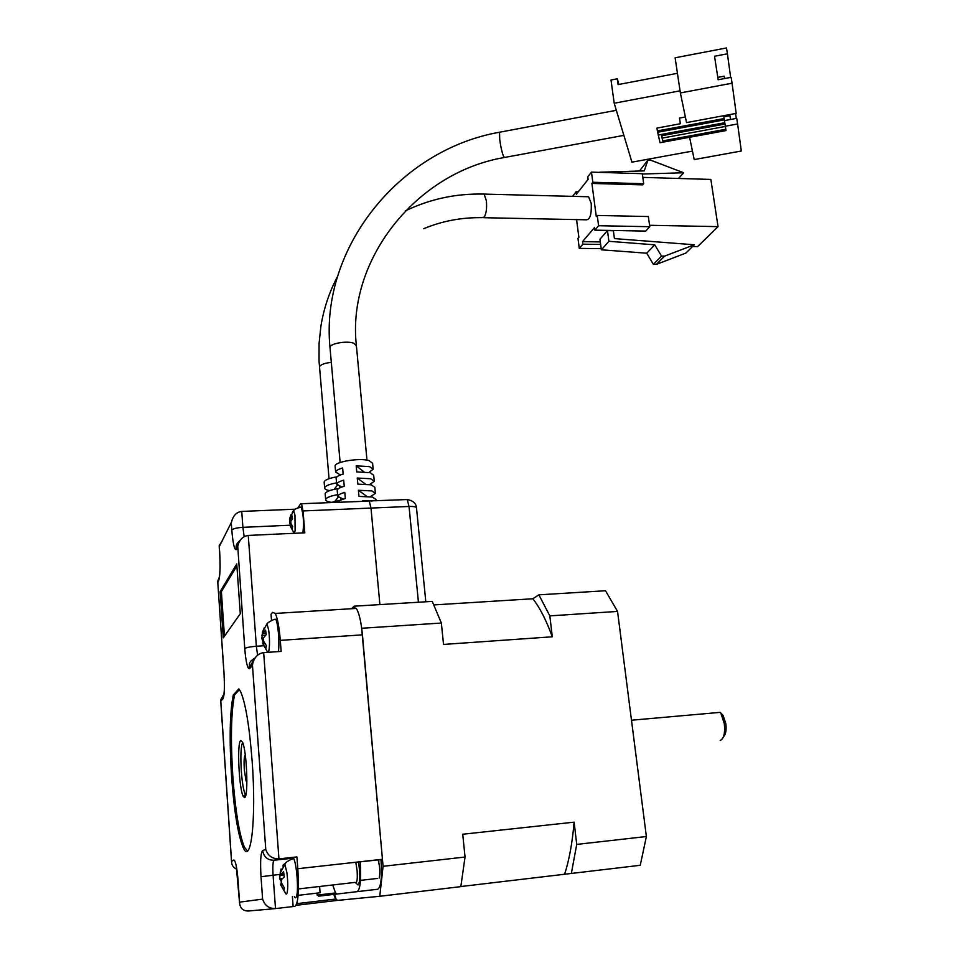 <?xml version="1.0" encoding="UTF-8"?>
<svg xmlns="http://www.w3.org/2000/svg" width="959" height="959" viewBox="0 0 959 959"><rect width="100%" height="100%" fill="white"/><g stroke="black" fill="none" stroke-linecap="round" stroke-linejoin="round"><path stroke-width="1.44" d="M245.792 795.131L245.108 794.088C243.43 790.036 242.171 782.376 241.308 771.072C240.421 755.728 240.877 746.186 242.675 742.446M355.789 862.237L357.096 870.4C357.587 877.893 357.168 882.112 355.825 883.059M358.402 861.949C360.404 874.069 360.296 881.753 358.091 884.977L356.94 883.994M240.709 740.492L242.627 742.326C246.835 751.58 248.525 796.833 244.689 797.468L243.454 796.725C239.067 790.612 236.741 742.458 240.709 740.492M252.145 761.182C256.521 818.914 250.91 866.612 243.071 847.288C237.904 834.366 234.056 810.643 231.539 776.095C229.261 739.221 229.836 712.201 233.253 695.023L238.863 688.898L240.673 691.775C245.6 703.259 249.424 726.395 252.145 761.182M239.438 689.605L234.535 694.927C231.107 712.093 230.52 739.113 232.797 775.975C235.327 810.511 239.187 834.234 244.377 847.145L247.41 850.981M298.105 895.334L320.078 892.769L319.575 886.488M263.461 645.767L256.353 646.258L248.261 535.434L304.806 532.808L303.02 510.943L370.989 508.066L379.896 604.602L370.989 508.066L369.299 501.101L368.028 501.161M316.29 893.213L318.616 896.174L357.144 891.654C360.308 889.52 361.315 879.595 360.152 861.877L380.975 859.552C382.161 877.185 381.083 887.087 377.726 889.245L337.017 894.016L335.53 892.949L332.785 885.097M297.817 868.71C299.16 891.259 298.201 903.798 294.916 906.339L275.509 908.593C268.964 908.641 264.66 905.476 262.61 899.11L261.016 876.742C260.153 861.554 260.692 852.815 262.658 850.525L265.775 849.494C267.873 855.764 272.272 858.892 278.949 858.88L296.906 856.914L297.817 868.71L382.449 859.264L362.43 634.846C361.147 621.72 359.11 612.909 356.316 608.426L275.293 613.436L272.62 612.345L271.037 614.299L271.505 620.437M295.144 509.193L241.752 511.423C236.441 512.118 233.025 515.69 231.491 522.14L219.287 546.57L231.491 522.14M425.808 601.784L416.506 507.958C416.35 506.832 413.856 506.34 409.037 506.46L370.989 508.066L369.299 501.101L300.635 503.751L298.033 507.671M301.57 503.883L303.02 510.943M352.456 501.797L354.386 501.557M356.316 608.426L352.9 607.395M333.672 894.411L335.698 899.039L337.544 900.381L296.103 905.308M248.261 535.434C242.855 536.165 239.354 539.785 237.748 546.306L244.761 648.596C246.187 647.565 250.047 646.774 256.353 646.258L257.587 655.165M275.293 613.436C277.511 618.04 279.177 627.018 280.292 640.36L281.143 651.413L263.665 652.623C258.151 653.439 254.495 657.083 252.708 663.532L252.469 665.414L249.604 668.651L249.616 667.044L254.171 659.372M222.62 540.253L219.155 545.647M224.118 674.537L217.705 581.226L219.383 577.006M236.753 563.94L240.289 613.712L223.291 637.867L220.138 591.691L236.753 563.94M296.906 856.914L291.92 858.245L291.512 859.252M262.658 850.525C263.773 857.046 267.585 860.283 274.082 860.235L291.728 858.305L291.033 859.408M292.375 896.461L293.13 906.495M236.729 869.202C233.397 867.763 231.658 865.186 231.515 861.458L233.9 859.995C235.638 860.858 237.077 868.147 238.192 881.86L239.558 902.863C240.206 908.437 243.226 911.146 248.597 910.99L274.897 908.653M224.094 674.225C224.814 687.423 224.442 695.563 223.015 698.655L220.81 701.137L220.666 699.902L223.998 693.968M234.535 694.927L233.253 695.023M236.897 565.87L221.385 591.619L220.138 591.691M221.385 591.619L224.43 636.249M418.436 602.24L409.037 506.46L407.203 499.555L368.172 500.982M362.634 500.898L368.316 500.838M370.33 500.898L371.972 500.994M483.708 217.705L585.997 219.803C589.941 219.983 591.691 214.528 591.235 203.44L588.598 196.763L586.644 196.715M324.19 482.485L324.454 481.286C326.036 479.464 330.196 477.978 336.945 476.839M331.059 502.276C327.355 501.701 325.557 500.79 325.64 499.531L325.952 498.872C327.427 497.206 331.311 495.815 337.58 494.688M338.635 488.527C331.526 489.653 327.139 491.14 325.449 492.998L325.185 494.161M329.68 490.588C326.228 489.989 324.55 489.066 324.645 487.819L324.957 487.136C326.42 485.434 330.292 484.019 336.549 482.88M576.575 219.611L578.864 237.317L577.977 238.371L579.272 248.357L582.856 244.161L582.533 241.644L594.484 227.595L594.82 230.148L598.608 225.725L597.241 215.451L596.294 216.566L591.895 183.433L592.83 182.27L591.475 172.129L587.771 176.852L588.107 179.369L576.371 194.269L576.047 191.788L572.547 196.355M576.047 191.788L578.265 191.848M642.806 177.391L710.859 179.429L718.039 226.636L649.567 225.293M591.475 172.129L642.278 173.687L643.693 183.72L642.698 184.871L591.895 183.433M592.83 182.27L643.693 183.72M598.608 225.725L649.77 226.708L648.332 216.542L597.241 215.451M594.82 230.148L645.707 231.083L649.77 226.708M692.554 246.511L697.601 246.595L718.039 226.636M582.533 241.644L600.31 241.932M608.905 241.308L654.745 244.821L661.53 256.089L664.575 256.125L694.328 244.773L614.431 238.599L613.364 230.723L607.479 230.616L599.95 239.235L601.365 249.808L608.905 241.308L607.479 230.616M579.272 248.357L601.209 248.681M600.646 244.437L582.856 244.161M339.942 487.807L339.834 486.597M341.02 500.023L340.901 498.668M340.613 500.226L329.812 502.72M334.188 489.342L337.22 485.386M335.027 501.197L338.083 497.313M639.497 171.026L647.864 160.153L650.873 160.261L683.671 172.752L642.326 174.023M599.639 172.224L644.28 170.882L647.864 160.153M678.492 178.47L683.671 172.752M694.328 244.773L685.877 253.08L656.412 264.372L653.403 264.336L646.714 253.2L654.745 244.821M601.365 249.808L646.714 253.2M664.575 256.125L656.412 264.372M653.403 264.336L661.53 256.089M335.135 466.577L335.087 466.014C334.847 461.699 359.649 457.707 369.023 460.572L372.595 463.245L373.099 468.699M374.226 480.759L373.71 475.268L370.15 472.679L356.736 471.912L356.185 465.822L369.587 466.625L373.147 469.251L368.915 472.403M375.353 492.866L374.837 487.34L371.265 484.834L357.839 484.139L357.287 478.026L370.713 478.757L374.274 481.298L369.694 484.511M376.084 500.826L375.964 499.459L372.404 497.038L358.942 496.402L358.39 490.265L371.84 490.924L375.401 493.394L370.414 496.666M343.274 499.136L337.724 496.294C338.059 494.928 340.409 493.621 344.784 492.387L345.336 498.524C340.948 499.747 338.599 501.03 338.251 502.372M341.812 487.028L336.669 484.139C336.993 482.749 339.342 481.418 343.706 480.159L344.245 486.261C339.87 487.52 337.52 488.826 337.196 490.217L337.244 490.744M340.409 474.957L335.614 472.044C335.926 470.605 338.275 469.251 342.627 467.968L343.166 474.058C338.803 475.328 336.465 476.671 336.141 478.085L336.189 478.637M724.56 78.554L724.177 76.193L717.811 77.391M730.518 119.491L729.919 115.679L723.889 116.794M692.446 151.102L631.933 162.155L614.204 103.236L610.991 80.005L617.284 78.806L618.903 84.44M623.985 135.758L622.775 131.719M685.361 116.974L679.511 118.065L680.363 123.747L656.963 128.086L657.371 130.915L724.165 118.556L723.721 115.703L736.176 113.39L732.065 83.217L680.375 92.951L675.124 57.792L726.49 47.95L727.413 53.8L714.515 56.269L718.171 79.753L731.13 77.307L732.065 83.217M680.063 90.829L614.204 103.236M677.45 73.304L618.087 84.596L617.284 78.806M358.39 490.265L366.746 496.318M357.287 478.026L365.355 484.067M356.185 465.822L363.988 471.864M723.721 115.703L686.536 122.596L680.375 92.951M725.352 126.228L737.615 123.963L741.307 151.019L694.208 159.578L689.581 137.269M737.615 123.963L736.728 118.341L724.489 120.606M736.272 118.425L735.601 113.498M730.65 77.403L727.413 53.8M724.165 118.556L726.023 130.568L660.044 142.711L657.371 130.915M657.706 132.222L724.369 119.875M725.819 129.273L662.765 140.889L661.506 135.77L725.016 124.047M724.812 122.728L658.114 135.051M661.782 135.722L662.357 138.072L725.388 126.444M723.841 116.495L729.931 115.368L729.811 114.577M662.765 140.889L662.357 138.072M302.924 532.892C304.051 522.367 303.428 513.772 301.078 507.107L299.508 507.275M291.812 525.28L290.062 525.196L290.265 526.095L293.298 531.67C294.017 533.216 294.629 532.844 295.132 530.543L294.952 514.995L293.574 510.62L292.243 512.43M289.978 517.704L289.582 522.283L290.445 525.16M290.181 525.46L292.231 528.649L292.651 526.539L290.889 523.47L290.865 521.097L292.555 518.771L292.087 515.846L289.978 517.788L290.997 514.731M301.078 507.107C291.896 509.541 294.785 510.344 293.574 510.62L290.181 517.8M290.062 525.196L291.668 525.053M290.901 522.164L289.582 522.283M290.397 524.477L291.224 524.213M290.385 518.172L292.423 518.172M289.558 519.91L291.572 519.958M291.896 525.424L290.481 525.58M278.41 651.605C279.716 642.71 278.074 622.99 275.748 619.31L273.818 619.634M268.136 652.324L268.964 650.238C269.779 644.832 269.683 638.131 268.688 630.159L266.986 623.746L262.454 632.401L261.891 638.67L263.497 643.057M267.729 652.348L262.526 643.165L265.823 648.524L266.374 645.719L263.617 641.151L263.569 637.711L266.218 634.63L265.571 630.123L262.922 633.204L262.37 632.425L264.252 627.797M262.526 643.165L264.504 642.95M263.605 638.478L261.891 638.67M262.922 633.204L265.895 633.132M261.843 635.242L265.559 635.254M264.948 643.705L263.078 643.969M294.329 896.629C295.228 898.331 295.983 898.151 296.595 896.114C298.717 889.832 296.655 863.532 293.682 858.773L293.082 857.933M280.531 884.606L285.207 892.625C285.974 894.495 286.609 894.555 287.137 892.781C288.048 888.13 287.964 881.333 286.873 872.378L284.691 863.795L283.265 864.766L282.977 866.265M379.177 878.048C380.279 872.738 379.92 866.636 378.122 859.744M280.484 871.359L279.656 878.888L281.167 881.009L281.359 883.611M281.874 883.79L280.376 884.09L283.84 890.455L284.451 888.178L281.562 883.059L281.526 879.559L284.308 876.922L283.6 871.767L280.819 874.416L280.208 873.098L281.095 868.986M282.497 878.468L279.656 878.888M280.819 874.416L283.792 874.188M279.608 875.411L283.96 875.243M282.485 885.061L280.963 885.349M720.233 740.444C723.877 738.742 725.232 733.144 724.309 723.649L720.94 713.4L723.146 715.558L725.843 723.757C726.55 730.243 725.759 734.582 723.458 736.776M245.06 755.344C244.089 756.927 243.838 761.734 244.293 769.765L246.055 780.926L246.895 781.837M378.829 862.345L378.709 859.672M723.146 715.558L720.197 712.357L631.478 720.221M336.201 899.686L334.283 893.093M361.579 627.342L383.073 866.301L379.764 896.281L336.441 900.489M351.521 608.725L354.147 606.184L355.118 608.497M434.007 604.913L532.784 598.764L538.886 594.844L605.501 590.744L617.548 611.422L646.378 836.524L576.731 844.399L574.117 822.151L462.729 834.234L465.043 857.034L460.823 886.643L379.764 896.281M646.378 836.524L640.264 865.294L460.847 886.536M465.043 857.034L383.073 866.301M354.147 606.184L432.245 601.389L441.356 623.026L443.526 644.436L552.288 636.8L549.831 615.882L617.548 611.422M441.356 623.026L361.855 628.265M576.731 844.399L571.336 873.493M538.886 594.844L549.831 615.882M532.784 598.764C539.665 607.275 546.162 619.946 552.288 636.8M574.117 822.151C572.319 843.105 569.143 860.451 564.599 874.2M378.385 860.571L378.349 859.72M357.144 891.654L377.726 889.245M318.616 896.174L337.017 894.016M290.062 525.22L242.903 527.342L241.752 511.423M280.292 640.36L362.43 634.846M263.665 652.623L278.949 858.88L274.082 860.235C272.895 861.458 272.56 866.445 273.075 875.219L279.74 874.464M244.149 536.644L242.903 527.342C236.825 527.75 233.109 528.649 231.79 530.039L231.335 523.686M238.731 542.902L236.741 548.057L236.753 549.387L237.58 547.937M244.761 648.596C245.96 662.549 247.578 669.226 249.604 668.651M265.775 849.494L252.469 665.414M236.753 549.387C234.691 551.113 233.037 544.664 231.79 530.039M219.287 546.57L219.707 552.588C220.486 567.129 220.102 576.599 218.544 580.986L217.849 582.197M220.81 701.137L231.527 860.774M239.57 902.155L262.61 899.11M224.022 693.836L223.015 698.655M218.544 580.986L219.467 576.443M275.509 908.593L273.075 875.219L261.016 876.742M416.506 507.958C416.158 503.391 413.065 500.598 407.203 499.555L405.969 499.435M407.119 499.459L408.162 499.603M319.467 367.513L319.635 366.434C321.169 364.42 325.065 363.065 331.311 362.358M423.698 228.71C442.063 221.038 461.507 217.357 482.041 217.669L484.331 217.01C486.285 213.366 486.98 208.007 486.405 200.922L484.127 194.102L482.461 194.066M623.77 135.375L505.033 157.384L503.727 156.797C502.072 152.865 500.742 147.087 499.711 139.439L499.543 132.234L500.406 132.078M330.04 347.889L329.992 347.386C329.764 343.502 347.134 340.493 353.823 343.262L356.412 345.755L366.961 460.14M245.108 794.088L246.031 793.992M354.962 882.4L298.429 888.933M244.377 847.145L243.071 847.288M335.53 892.949L317.201 895.095M245.372 794.591L243.454 796.725M217.753 581.693L224.034 674.321C224.73 687.387 224.394 695.023 223.027 697.217L220.666 699.902M335.698 899.039L296.787 903.654M237.748 546.306L236.741 548.057L236.154 547.721C235.842 545.203 237.113 542.842 239.954 540.612M252.708 663.532L249.616 667.044L249.232 666.541C249.867 664.239 247.818 662.357 255.01 657.994M219.191 546.067L219.647 552.732C220.426 567.105 220.055 576.119 218.544 579.763L217.705 581.226M220.714 700.597L231.515 861.458M236.226 865.701L239.558 902.863M329.045 478.697L319.035 361.171L319.059 343.586L320.893 326.288C323.782 308.498 329.333 291.908 337.532 276.492M405.333 210.92C429.98 198.969 456.244 193.358 484.127 194.102L588.598 196.763M324.142 481.981L324.645 487.819M325.149 493.669L325.64 499.531M504.158 157.54C415.858 172.524 346.846 260.309 356.364 345.24M340.133 462.514L329.992 347.386C320.198 248.009 399.316 149.724 499.543 132.234L616.325 110.297M335.087 466.014L335.614 472.044M336.141 478.085L336.669 484.139M337.196 490.217L337.724 496.294M294.952 533.264L294.185 532.605M275.748 619.31C274.873 618.927 272.38 619.982 268.28 622.487L266.986 623.746M264.78 643.429L262.742 643.705M293.682 858.773C292.771 858.413 290.205 859.624 286.01 862.405L280.244 872.822M377.606 878.42L359.661 880.482M282.318 884.737L280.699 885.025"/></g></svg>
